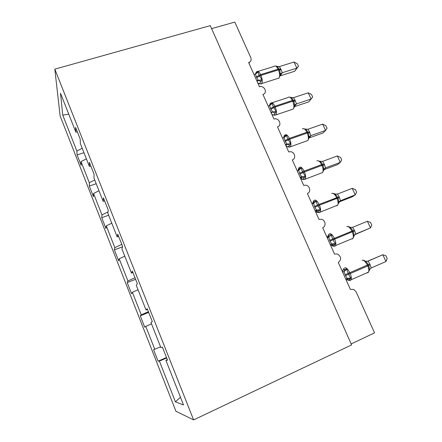 <?xml version="1.0" encoding="UTF-8"?>
<svg xmlns="http://www.w3.org/2000/svg" width="442" height="442" viewBox="0 0 442 442"><rect width="100%" height="100%" fill="white"/><g stroke="black" fill="none" stroke-linecap="round" stroke-linejoin="round"><path stroke-width="0.66" d="M60.123 115.959L175.933 411.253L193.602 419.9L54.819 69.156L60.123 115.959M166.496 357.501L158.07 361.186L153.556 349.688L160.595 346.876M167.352 359.672L165.91 360.346L183.513 404.955L175.424 401.85L159.391 361.042L158.07 361.186M159.391 361.042L166.695 358.003M211.607 28.631L234.807 22.1L250.785 57.642C251.498 59.515 251.1 61.018 249.597 62.151L248.647 62.593L259.493 86.776C264.172 85.063 267.918 92.687 263.217 94.384L262.946 94.477L273.979 119.08L274.305 118.986C279.134 117.583 282.327 125.484 277.493 126.915L288.72 151.949L289.841 151.722C294.488 151.23 296.698 158.562 292.3 159.921L303.72 185.391L305.582 185.159C309.93 185.402 311.389 192.187 307.361 193.502L318.986 219.425L321.489 219.276C325.505 220.072 326.423 226.392 322.688 227.685L334.522 254.073L337.55 254.045C341.395 256.808 341.644 259.62 338.296 262.476L350.34 289.339L353.793 289.449L356.119 291.891L374.545 332.865L351.158 343.948M148.678 312.4L140.269 315.859L141.241 314.864L148.401 311.704M154.783 349.329L145.766 326.378L144.711 327.163L140.269 315.859M145.766 326.378L151.518 323.876M135.6 279.3L127.213 282.593L127.931 280.985L134.981 277.742M141.241 314.864L132.379 292.306L131.572 293.709L127.213 282.593M132.379 292.306L138.042 289.737M122.544 246.818L114.367 249.879L114.843 247.68L121.793 244.354M127.931 280.985L119.213 258.808L118.66 260.813L114.367 249.879M119.213 258.808L124.799 256.172M108.644 215.237L101.737 217.707L101.975 214.934L107.986 211.945M114.843 247.68L106.273 225.873L105.958 228.459L101.737 217.707M106.273 225.873L111.776 223.177M96.201 183.717L89.312 186.06L89.317 182.734L94.715 179.949M101.975 214.934L93.549 193.491L93.461 196.635L89.312 186.06M93.549 193.491L98.969 190.729M165.91 360.346L167.551 360.169L162.391 347.108L160.86 347.556L150.982 322.516L152.291 321.549L147.23 308.737L146.026 309.969L136.329 285.394L137.318 283.659L132.357 271.09L131.467 273.073L121.948 248.957L122.633 246.487L117.76 234.149L117.174 236.862L107.831 213.188L108.224 210.005L103.439 197.9L103.146 201.314L93.969 178.065L94.074 174.203L89.383 162.319L89.372 166.407L80.361 143.573L80.19 139.053L75.582 127.39L75.842 132.125L60.51 93.279L62.747 115.119L76.875 151.065L82.195 148.225M147.495 309.417L146.026 309.969M132.959 272.615L131.467 273.073M118.683 236.487L117.174 236.862M104.671 201.022L103.146 201.314M90.914 166.192L89.372 166.407M76.875 151.065L77.085 154.921L81.168 165.325L81.035 161.645L86.378 158.827M83.958 152.7L77.085 154.921M77.4 131.987L75.842 132.125M89.317 182.734L81.035 161.645M68.764 114.196L62.747 115.119M54.819 69.156L210.287 25.642L351.594 344.931L193.602 419.9M175.424 401.85L180.463 397.22M256.382 73.494L256.791 72.295L258.294 71.786C258.111 72.825 258.437 74.007 259.277 75.333L261.929 79.858L259.493 83.737M298.483 66.261L296.853 68.134L294.035 62.018L297.361 63.83L298.483 66.261L294.681 71.267L296.853 68.134L282.245 72.737L280.885 73.875L280.388 75.267L279.858 74.206C280.294 72.737 280.112 71.311 279.322 69.919L278.985 69.173C278.493 67.753 277.57 66.77 276.222 66.217L276.46 66.217M294.681 71.267L280.311 75.814M282.245 72.759L280.327 75.737M294.035 62.018L279.316 66.598L280.919 69.201L282.245 72.737M253.984 74.488L255.686 73.936L258.294 71.786M257.139 81.532L258.283 80.289L256.338 76.891L255.47 74.018M256.791 80.753L258.172 80.322M261.929 79.858L258.283 80.289M279.858 74.206L282.134 72.775M276.222 66.217L279.316 66.598M269.471 105.621L270.918 103.715L272.465 103.279C272.3 104.367 272.642 105.594 273.499 106.942L276.162 111.489L274.377 114.445L273.499 114.992M294.571 106.61L308.754 101.864L311.091 99.03L296.466 103.909L294.599 106.472L294.107 105.489C294.549 104.014 294.366 102.572 293.565 101.163L293.223 100.406C292.72 98.958 291.781 97.942 290.411 97.367L289.466 97.052M296.466 103.931L294.604 106.428M308.223 92.809L311.516 94.505L312.66 96.98L311.091 99.03L308.223 92.809L293.494 97.671L295.118 100.312L296.466 103.909M268.134 106.041L269.626 105.544L272.465 103.279M271.283 113.058L272.487 111.92L270.51 108.472L269.626 105.544M270.99 112.417L272.338 111.981M276.162 111.489L272.487 111.92M294.107 105.489L296.355 103.947M290.411 97.367L293.494 97.671M283.665 137.733L285.278 135.666L286.875 135.307C286.731 136.451 287.09 137.716 287.957 139.092L290.632 143.656L288.748 146.44L287.72 146.805M309.046 138.197L308.599 137.307C309.041 135.816 308.859 134.362 308.052 132.937L307.698 132.169C307.184 130.688 306.229 129.644 304.836 129.042L303.72 128.628M322.649 124.119L325.909 125.688L327.069 128.208L325.561 130.44L322.649 124.119L307.908 129.263L309.555 131.943L310.82 135.65L325.561 130.44L323.052 132.965L309.085 137.91M309.068 138.042L310.93 135.622L309.052 137.722M282.526 138.131L284.018 137.606L286.875 135.307M285.665 145.125L286.93 144.092L285.272 141.368L284.018 137.606M285.433 144.617L286.814 144.125M290.632 143.656L286.93 144.092M308.599 137.307L310.82 135.65M304.836 129.042L307.908 129.263M298.085 170.435L298.162 169.805L299.886 168.17L301.532 167.883C301.405 169.087 301.787 170.391 302.665 171.794L305.356 176.38L303.367 178.988L302.201 179.17M323.748 170.468L323.334 169.662C323.782 168.164 323.599 166.695 322.782 165.253L322.422 164.468C321.892 162.954 320.92 161.888 319.511 161.258L318.196 160.717M337.318 155.954L340.539 157.396L341.716 159.954L340.279 162.385L337.318 155.954L322.566 161.396L324.235 164.115L325.533 167.894L340.279 162.385L337.589 164.59L323.671 169.794M323.776 170.203L325.638 167.861L324.052 169.347M297.168 170.772L298.659 170.22L301.532 167.883M300.289 177.745L301.621 176.817L299.941 174.049L298.659 170.22M300.124 177.369L301.505 176.855M305.356 176.38L301.621 176.817M323.334 169.662L325.533 167.894M319.511 161.258L322.566 161.396M313.334 203.32L312.886 202.607L314.748 201.232L316.45 201.027C316.339 202.287 316.737 203.635 317.632 205.066L320.339 209.674L318.234 212.094L316.958 212.116M338.71 203.143L338.329 202.574C338.776 201.066 338.594 199.585 337.765 198.127L337.401 197.331C336.859 195.778 335.87 194.679 334.434 194.027L334.296 193.629M352.235 188.331L355.418 189.64L356.617 192.242L355.246 194.872L352.235 188.331L337.478 194.077L339.169 196.839L340.495 200.685L355.246 194.872L352.373 196.74L338.97 202.027M338.727 203.016L340.594 200.646L339.241 201.651M312.058 203.983L313.555 203.397L316.45 201.027M315.174 210.922L316.566 210.11L314.864 207.298L313.555 203.397M315.069 210.696L316.45 210.149M320.339 209.674L316.566 210.11M338.329 202.574L340.495 200.685M334.434 194.027L337.478 194.077M328.837 234.26L327.599 237.255L328.268 236.597L327.87 235.984L329.87 234.873L331.622 234.746C331.539 236.072 331.948 237.465 332.859 238.923L333.229 239.741C333.716 241.387 334.495 242.652 335.583 243.548L333.367 245.78L332.483 245.901L331.881 245.089L332.688 243.94L331.622 244.05L329.682 240.315L328.71 237.155L327.213 237.774M353.904 236.674L353.578 236.061C354.036 234.542 353.843 233.044 353.009 231.564L352.639 230.757C352.081 229.171 351.075 228.044 349.616 227.365L349.429 226.851M367.407 221.26L370.545 222.436L371.766 225.083L370.473 227.912L367.407 221.26L352.644 227.321L354.727 230.934L355.711 234.045L370.473 227.912L354.832 234.669M355.821 233.995L355.175 234.365M330.312 244.686L331.622 244.05M330.279 244.603L331.66 244.028M332.478 245.901L332.008 245.653M335.583 243.548L331.776 243.984M328.71 237.155L331.622 234.746M353.578 236.061L355.711 234.045M349.616 227.365L352.644 227.321M343.053 270.349L343.108 269.935L345.257 269.101L347.064 269.067C346.998 270.454 347.434 271.891 348.357 273.377L348.732 274.211C349.23 275.88 350.014 277.151 351.092 278.018L348.76 280.057L347.362 279.797M369.374 270.648L369.092 270.134C369.556 268.603 369.368 267.09 368.517 265.592L368.142 264.769C367.573 263.15 366.545 261.99 365.064 261.283L364.821 260.653M385.96 261.526L387.181 258.482L385.938 255.791L382.838 254.758L385.96 261.526L371.197 267.985L369.816 263.996L368.076 261.145L382.838 254.758L367.319 261.327M342.638 272.161L344.02 271.565L342.616 272.117M345.754 279.112L347.252 278.46L345.506 275.565L344.02 271.565M351.092 278.018L347.252 278.46M344.136 271.51L347.064 269.067M369.092 270.134L371.197 267.985M365.064 261.283L368.076 261.145M256.675 77.643L260.957 75.378C262.333 78.82 262.609 81.505 261.786 83.427L260.432 83.947M277.709 78.483L279.129 77.925C280.035 75.991 279.808 73.317 278.438 69.908L281.256 69.941M255.515 74.002C255.813 72.715 256.233 71.974 256.774 71.775C257.874 70.748 259.156 71.698 260.62 74.626L260.957 75.378L278.438 69.908L278.101 69.162C276.631 66.267 275.3 65.344 274.123 66.394L258.001 71.394M280.919 69.201L278.101 69.162L260.62 74.626L256.338 76.891M260.896 81.427L258.139 80.35M259.526 83.72L257.852 83.113M280.355 75.543L281.51 73.61L280.88 73.88L279.029 78.063L261.697 83.56C261.708 83.892 260.962 83.958 259.454 83.753L257.946 83.323M270.852 109.235L275.2 107.014C276.582 110.456 276.83 113.064 275.952 114.848L274.604 115.285M291.908 109.483L293.311 109.014C294.273 107.218 294.074 104.616 292.703 101.207L295.46 101.063M269.504 105.4C269.913 103.986 270.316 103.257 270.714 103.218C271.885 102.091 273.267 103.102 274.858 106.246L275.2 107.014L292.703 101.207L292.355 100.45C290.753 97.339 289.328 96.362 288.068 97.511L272.023 102.787M295.118 100.312L292.355 100.45L274.858 106.246L270.51 108.472M275.09 113.003L272.41 111.942M273.592 115.058L271.896 114.434M270.393 105.113L270.918 103.715M285.272 141.368L289.692 139.191C291.018 142.468 291.278 144.965 290.46 146.672L289.029 147.158M306.361 141.026L307.842 140.501C308.743 138.771 308.527 136.285 307.201 133.042L309.903 132.71M284.985 135.037C286.25 134.042 287.698 135.164 289.339 138.412L289.692 139.191L307.201 133.042L306.853 132.268C305.201 129.064 303.704 127.97 302.35 128.992M309.555 131.943L306.853 132.268L289.339 138.412L284.924 140.589M284.388 137.429L284.543 135.97M289.527 145.114L286.781 144.153M309.599 136.451L307.842 140.501L290.007 146.937L287.891 146.926L286.184 146.285M299.941 174.049L304.428 171.921C305.709 175.049 305.974 177.43 305.218 179.065L303.72 179.596M321.085 173.115L322.621 172.535C323.456 170.883 323.235 168.507 321.953 165.418L324.588 164.894M299.521 167.369C300.875 166.551 302.394 167.805 304.068 171.131L304.428 171.921L321.953 165.418L321.599 164.634C319.909 161.352 318.345 160.131 316.897 160.976M324.235 164.115L321.599 164.634L304.068 171.131L299.588 173.258M298.853 170.131L298.969 168.474M304.207 177.778L301.472 176.877M302.444 179.341L300.715 178.684M298.041 170.452L298.162 169.805M314.864 207.298L319.422 205.221C320.66 208.199 320.931 210.469 320.235 212.033L319.809 212.508L318.688 212.608M336.075 205.768L337.202 205.618L337.66 205.138C338.428 203.563 338.191 201.298 336.959 198.347L339.528 197.629M314.306 200.259C315.759 199.629 317.345 201.016 319.058 204.414L319.422 205.221L336.959 198.347L336.594 197.552C334.87 194.193 333.24 192.845 331.693 193.508M339.169 196.839L319.058 204.414L314.505 206.497M313.577 203.392L313.632 201.513M317.969 212.237L316.185 210.304M319.146 211.005L317.24 210.066L316.417 210.171M317.24 212.309L315.489 211.635M312.549 203.795L312.886 202.607M334.622 193.85L334.942 194.016M330.052 241.133L334.677 239.105C335.87 241.951 336.147 244.111 335.511 245.603L334.948 246.183L333.931 246.216M351.351 238.995L352.351 238.923L352.954 238.326C353.655 236.824 353.412 234.669 352.224 231.857L354.727 230.934M329.345 233.719C330.903 233.282 332.555 234.807 334.307 238.288L334.677 239.105L352.224 231.857L351.854 231.044C350.092 227.608 348.39 226.122 346.743 226.602M354.357 230.127L329.682 240.315M328.577 237.216L328.555 235.094M333.202 245.851L331.483 244.111M334.345 244.818L332.688 243.94L332.981 243.73M332.296 245.851L330.528 245.161M327.185 237.713L327.87 235.984M349.788 227.094L350.368 227.359M345.506 275.565L350.202 273.592C351.351 276.305 351.639 278.366 351.058 279.78L350.346 280.449L349.456 280.427M366.91 272.825L367.755 272.802L368.517 272.117C369.158 270.686 368.904 268.631 367.755 265.951L370.186 264.813M344.649 267.769C346.313 267.526 348.036 269.189 349.826 272.758L350.202 273.592L367.755 265.951L367.379 265.123C365.578 261.603 363.805 259.984 362.059 260.266M369.816 263.996L345.13 274.731M347.661 279.178L347.086 278.532M349.81 279.228L348.384 278.41L347.224 278.471M347.616 279.979L345.821 279.267M343.981 271.581L345.257 269.101M342.428 271.692L343.108 269.935M369.656 269.532L369.529 269.852M263.217 94.384L263.034 94.671M249.597 62.151L248.979 63.333M276.372 66.167L275.427 65.991M271.913 114.467L273.554 115.069L275.874 114.898L293.311 109.014L295.505 104.4M271.3 113.097L272.371 111.975M283.681 137.727C284.002 136.103 284.405 135.252 284.88 135.175M287.178 144.02L285.847 145.534M287.897 146.926L286.073 146.048M302.195 176.667L301.019 178.176L302.494 179.341L304.394 179.485L322.621 172.535L324.146 168.927M298.151 170.048C298.648 168.231 299.024 167.435 299.284 167.662M317.461 209.9L316.373 211.298L317.35 212.331L319.058 212.569L337.66 205.138L339.008 201.928M334.268 193.629L332.903 193.342M312.66 203.751L312.864 202.9C313.135 201.591 313.488 200.856 313.936 200.685M332.483 245.901L334.019 246.205L352.954 238.326L354.158 235.487M349.335 226.829L347.843 226.508M348.744 278.167L347.572 279.515L347.887 280.079L349.274 280.432L351.058 279.78L368.517 272.117L369.595 269.62M364.656 260.598L363.026 260.239M343.136 269.869L343.998 268.393"/></g></svg>
